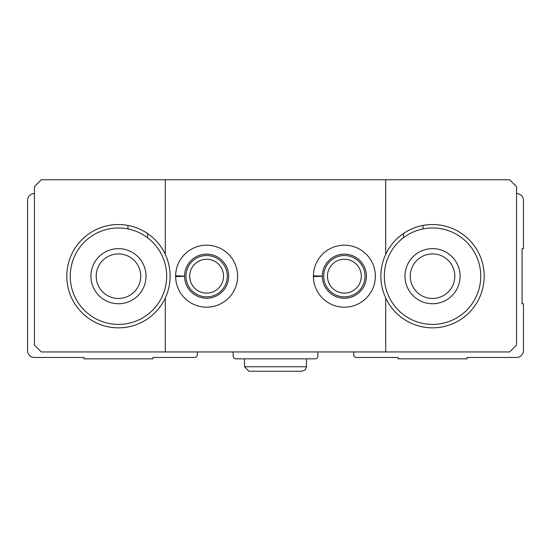 <?xml version="1.0" encoding="UTF-8"?>
<svg xmlns="http://www.w3.org/2000/svg" width="551" height="551" viewBox="0 0 551 551"><rect width="100%" height="100%" fill="white"/><g stroke="black" fill="none" stroke-linecap="round" stroke-linejoin="round"><path stroke-width="0.83" d="M34.438 193.539A6.887 6.887 0 0 0 27.55 200.426L27.55 350.574A6.887 6.887 0 0 0 34.438 357.461L84.028 357.461L84.028 358.839L152.903 358.839L152.903 357.461L194.572 357.461A2.755 2.755 0 0 0 197.327 354.706L197.327 351.951M233.142 351.951L233.142 356.084A2.755 2.755 0 0 0 235.897 358.839L315.103 358.839A2.755 2.755 0 0 0 317.858 356.084L317.858 351.951M353.673 351.951L353.673 354.706A2.755 2.755 0 0 0 356.428 357.461L398.097 357.461L398.097 358.839L466.972 358.839L466.972 357.461L516.562 357.461A6.887 6.887 0 0 0 523.45 350.574L523.45 303.739L522.072 303.739L522.072 248.639L523.45 248.639L523.45 200.426A6.887 6.887 0 0 0 516.562 193.539M384.322 276.189A48.212 48.212 0 0 1 456.641 234.437A48.212 48.212 0 0 1 456.641 317.941A48.212 48.212 0 0 1 384.322 276.189M404.985 276.189A27.55 27.55 0 0 1 446.31 252.33A27.55 27.55 0 0 1 446.31 300.047A27.55 27.55 0 0 1 404.985 276.189M385.7 351.951L385.7 297.981A51.656 51.656 0 0 0 464.562 316.715A51.656 51.656 0 0 0 464.562 235.663A51.656 51.656 0 0 0 385.7 254.397L385.7 179.764L509.675 179.764L516.562 186.651L516.562 345.064L509.675 351.951L41.325 351.951L34.438 345.064L34.438 186.651L41.325 179.764L165.3 179.764L165.3 254.397A51.656 51.656 0 0 0 127.956 225.414L127.956 228.92M423.044 225.414L423.044 228.92M403.456 233.5L403.456 237.736M70.252 276.189A48.212 48.212 0 0 1 142.571 234.437A48.212 48.212 0 0 1 142.571 317.941A48.212 48.212 0 0 1 70.252 276.189M90.915 276.189A27.55 27.55 0 0 1 132.24 252.33A27.55 27.55 0 0 1 132.24 300.047A27.55 27.55 0 0 1 90.915 276.189M127.956 225.414A51.656 51.656 0 0 0 68.655 262.496A51.656 51.656 0 0 0 100.661 324.677A51.656 51.656 0 0 0 165.3 297.981L165.3 351.951M147.544 233.5L147.544 237.736M385.7 179.764L165.3 179.764M175.631 275.81A30.994 30.994 0 0 0 222.232 302.967A30.994 30.994 0 0 0 222.232 249.41A30.994 30.994 0 0 0 175.631 275.81L184.585 276.12A22.04 22.04 0 0 1 217.666 257.11A22.04 22.04 0 0 1 217.666 295.267A22.04 22.04 0 0 1 184.585 276.258L175.631 276.568A30.994 30.994 0 0 0 222.232 302.967A30.994 30.994 0 0 0 222.232 249.41A30.994 30.994 0 0 0 175.631 275.81M313.381 275.81A30.994 30.994 0 0 0 359.982 302.967A30.994 30.994 0 0 0 359.982 249.41A30.994 30.994 0 0 0 313.381 275.81L322.335 276.12A22.04 22.04 0 0 1 355.416 257.11A22.04 22.04 0 0 1 355.416 295.267A22.04 22.04 0 0 1 322.335 276.258L313.381 276.568A30.994 30.994 0 0 0 359.982 302.967A30.994 30.994 0 0 0 359.982 249.41A30.994 30.994 0 0 0 313.381 275.81M385.7 254.397A51.656 51.656 0 0 0 385.7 297.981M165.3 297.981A51.656 51.656 0 0 0 165.3 254.397M361.304 276.189A16.929 16.929 0 0 0 335.91 261.525A16.929 16.929 0 0 0 335.91 290.852A16.929 16.929 0 0 0 361.304 276.189M365.037 276.189A20.662 20.662 0 0 0 334.044 258.295A20.662 20.662 0 0 0 334.044 294.082A20.662 20.662 0 0 0 365.037 276.189M223.554 276.189A16.929 16.929 0 0 0 198.16 261.525A16.929 16.929 0 0 0 198.16 290.852A16.929 16.929 0 0 0 223.554 276.189M227.287 276.189A20.662 20.662 0 0 0 196.294 258.295A20.662 20.662 0 0 0 196.294 294.082A20.662 20.662 0 0 0 227.287 276.189M96.198 276.189A22.267 22.267 0 0 1 129.602 256.904A22.267 22.267 0 0 1 129.602 295.474A22.267 22.267 0 0 1 96.198 276.189M410.268 276.189A22.267 22.267 0 0 1 443.665 256.904A22.267 22.267 0 0 1 443.665 295.474A22.267 22.267 0 0 1 410.268 276.189M179.509 276.437L184.585 276.258M317.259 276.437L322.335 276.258M244.506 358.839L244.506 366.759L248.983 371.236L244.506 366.759L244.506 358.839M306.494 358.839L306.494 366.759L244.506 366.759M302.017 371.236L305.282 369.824L306.494 366.759L305.282 369.824L302.017 371.236L248.983 371.236"/></g></svg>
